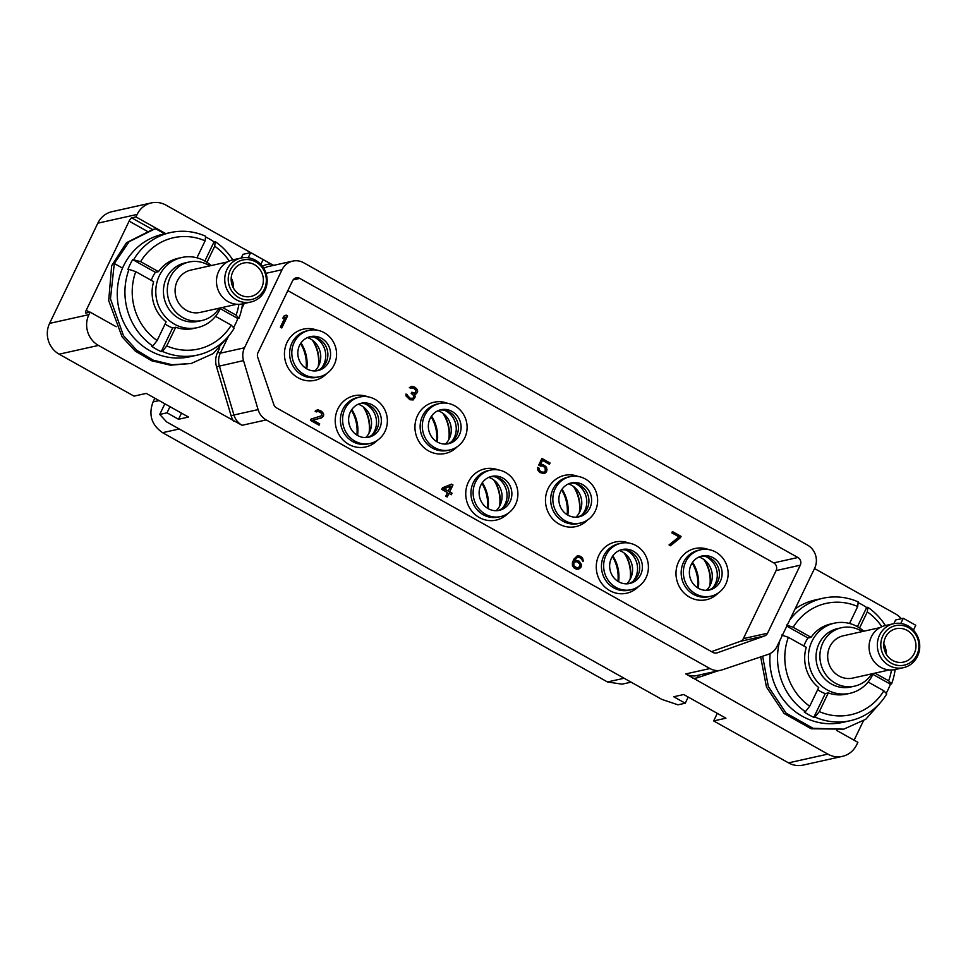 <?xml version="1.0" encoding="UTF-8"?>
<svg xmlns="http://www.w3.org/2000/svg" width="968" height="968" viewBox="0 0 968 968"><rect width="100%" height="100%" fill="white"/><g stroke="black" fill="none" stroke-linecap="round" stroke-linejoin="round"><path stroke-width="1.45" d="M266.224 419.918L709.943 668.549A17.109 16.057 77.5 0 0 720.894 670.207A17.109 16.057 77.5 0 0 722.418 669.783L767.963 654.453A17.109 16.057 77.5 0 0 777.11 646.249L814.681 568.18A17.109 16.057 77.5 0 0 807.518 545.093L303.686 262.764A17.109 16.057 77.5 0 0 292.735 261.106A17.109 16.057 77.5 0 0 282.051 269.733L244.481 347.802A17.109 16.057 77.5 0 0 243.525 360.592L258.093 409.609A17.109 16.057 77.5 0 0 266.224 419.918L242.048 425.291L98.458 345.431L59.145 354.179A22.809 21.417 -102.5 0 1 49.598 323.385L97.828 223.172A22.809 21.417 -102.5 0 1 112.07 211.653L151.383 202.905A22.809 21.417 77.5 0 0 137.141 214.424L135.944 216.929L131.721 217.861L152.557 229.537L126.505 242.702L111.659 265.74L108.694 300.624L122.065 336.84L135.314 351.13L151.831 360.81L170.441 365.19L191.204 363.484L213.19 353.598L227.988 336.791M827.834 754.12A22.809 21.417 77.5 0 0 842.426 756.347L803.113 765.095A22.809 21.417 -102.5 0 1 788.509 762.869L827.834 754.12L685.767 673.922L709.943 668.549M788.509 762.869L713.658 720.93L725.927 718.195L683.698 694.528L673.728 696.754L685.247 703.204L688.212 697.057M59.145 354.179L134.007 396.13L146.277 393.395L188.506 417.051L178.536 419.277L167.016 412.816L159.732 414.437L166.641 421.915L661.834 699.392L677.963 704.825L685.247 703.204M116.196 326.736L90.121 312.132L88.911 314.636A22.809 21.417 77.5 0 0 98.458 345.431M90.121 312.132L85.898 313.063A3.424 0.907 119.3 0 1 85.68 313.051A3.424 0.907 119.3 0 1 86.2 310.317L129.119 221.127A3.424 0.907 119.3 0 1 131.721 217.861M262.401 266.345A19.384 18.198 -102.5 0 1 271.076 264.01L165.988 205.131A22.809 21.417 77.5 0 0 151.383 202.905M271.076 264.01L273.617 265.353M814.511 568.531L895.352 613.821A22.809 21.417 77.5 0 1 901.341 618.709M164.705 233.845L155.763 228.835L154.469 229.113L129.119 241.673L114.297 263.49L110.461 298.797L123.456 335.618L136.694 350.247L153.343 360.205L172.135 364.742L191.204 363.484M135.944 216.929L165.734 233.615M764.563 635.952A5.699 5.348 -102.5 0 0 767.527 633.241L800.27 565.203A5.699 5.348 -102.5 0 0 797.886 557.507L299.814 278.409A5.699 5.348 -102.5 0 0 292.602 280.732L257.948 352.727A5.699 5.348 -102.5 0 0 257.706 357.216L273.847 404.648A5.699 5.348 -102.5 0 0 276.485 407.855L713.005 652.456A5.699 5.348 -102.5 0 0 717.252 652.831L764.563 635.952L740.399 641.324A5.699 5.348 77.5 0 0 743.364 638.614L776.106 570.576A5.699 5.348 77.5 0 0 773.722 562.88L287.835 290.618M863.371 720.942L854.103 740.205M842.426 756.347A22.809 21.417 77.5 0 0 856.668 744.828L857.878 742.323L836.751 730.489M762.615 656.256L768.362 686.602L786.052 713.077L813.084 728.323L843.793 729.146L811.184 728.759L784.165 713.549L766.487 687.123L760.666 656.909M843.793 729.146L865.779 719.272L880.577 702.465M713.658 720.93L717.3 713.355M178.536 419.277L181.488 413.118M167.016 412.816L169.969 406.669M159.732 414.437L164.85 403.801M154.844 398.199L153.053 401.926L159.091 400.57M631.075 682.162L622.037 684.17L607.456 681.956L162.588 432.684C151.516 424.964 148.334 414.715 153.053 401.926M697.65 587.842A37.353 35.066 77.5 0 0 692.12 562.989M306.106 368.433A37.353 35.066 77.5 0 0 300.576 343.579M356.889 435.068A37.353 35.066 77.5 0 0 351.36 410.214M436.616 441.577A37.353 35.066 77.5 0 0 431.087 416.724M487.412 508.2A37.353 35.066 77.5 0 0 481.882 483.347M567.139 514.71A37.353 35.066 77.5 0 0 561.609 489.856M617.923 581.332A37.353 35.066 77.5 0 0 612.393 556.479M301.012 342.938A36.155 33.941 -102.5 0 1 306.771 368.844M351.795 409.561A36.155 33.941 -102.5 0 1 357.567 435.479M431.522 416.071A36.155 33.941 -102.5 0 1 437.294 441.977M482.318 482.693A36.155 33.941 -102.5 0 1 488.078 508.611M562.045 489.203A36.155 33.941 -102.5 0 1 567.817 515.109M612.841 555.838A36.155 33.941 -102.5 0 1 618.6 581.744M692.568 562.335A36.155 33.941 -102.5 0 1 698.327 588.241M312.349 340.119A36.155 33.941 -102.5 0 1 318.242 366.582M313.1 340.688A36.494 34.267 -102.5 0 1 318.678 365.747M314.89 370.938A19.675 18.465 -102.5 0 0 318.787 365.529A19.675 18.465 77.5 0 0 307.473 337.602M314.14 337.154A19.675 18.465 -102.5 0 1 323.772 364.428A19.675 18.465 -102.5 0 1 321.11 368.505M316.621 370.817A17.388 16.323 -102.5 0 0 322.562 367.296A17.388 16.323 -102.5 0 0 326.143 362.395A17.388 16.323 77.5 0 0 315.967 337.638A17.388 16.323 77.5 0 0 309.082 336.973M328.83 361.802A17.388 16.323 -102.5 0 1 317.976 370.575A17.388 16.323 -102.5 0 1 301.351 363.98A17.388 16.323 -102.5 0 1 299.56 345.394A17.388 16.323 -102.5 0 1 310.413 336.622A17.388 16.323 -102.5 0 1 327.039 343.204A17.388 16.323 -102.5 0 1 328.83 361.802M334.202 364.803A23.776 22.324 -102.5 0 1 319.355 376.806A23.776 22.324 -102.5 0 1 296.632 367.792A23.776 22.324 -102.5 0 1 294.187 342.382A23.776 22.324 77.5 0 1 309.034 330.378A23.776 22.324 77.5 0 1 331.758 339.393A23.776 22.324 77.5 0 1 334.202 364.803M319.355 376.806L317.177 377.29A23.776 22.324 -102.5 0 1 294.441 368.288A23.776 22.324 -102.5 0 1 291.997 342.866A23.776 22.324 77.5 0 1 306.844 330.874L309.034 330.378M316.996 330.161A26.233 24.623 77.5 0 0 287.06 342.357A26.233 24.623 77.5 0 0 294.708 375.536A26.233 24.623 77.5 0 0 326.664 373.636M711.54 651.621L740.399 641.324M680.443 537.688L681.061 536.405L672.421 531.565L671.816 532.848L679.004 536.877L669.033 544.936L670.473 545.746L680.443 537.688L680.685 536.49L672.312 531.807M581.514 564.767L579.251 561.222L574.798 560.351L576.638 557.81L578.453 557.205L580.727 558.161L583.111 561.44L582.179 557.677L580.147 556.201L577.255 555.886L573.842 559.177L572.366 562.892L572.451 565.869L574.363 568.228L576.88 569.317L580.764 567.599L581.514 564.767L579.953 562.239L577.666 560.641L574.411 560.436L577.485 557.314M540.386 466.031L542.794 466.08L545.069 467.677L545.286 471.041L543.822 472.178L541.778 472.009L539.503 470.4L539.043 468.197L537.603 467.387L537.809 470.109L539.721 472.481L544.052 473.606L546.363 471.973L546.993 469.407L544.851 465.608L540.519 464.483L542.491 460.381L549.449 464.289L550.066 463.006L541.911 458.433L538.704 465.088L540.386 466.031M451.548 484.145L442.473 487.824L441.723 489.36L447.482 492.591L445.764 496.173L447.204 496.983L448.922 493.402L451.33 494.745L452.068 493.208L449.66 491.865L452.988 484.956L451.548 484.145M413.179 399.941L415.381 396.638L414.316 394.412L416.494 393.686L417.728 391.12L414.994 387.321L411.497 386.341L409.319 387.708L413.651 388.192L416.167 390.576L415.054 392.875L411.678 392.282L411.194 393.31L413.941 395.827L413.433 398.138L410.299 398.332L406.003 393.976L405.979 395.912L409.924 399.748L413.179 399.941M311.067 419.071L310.45 420.354L319.089 425.194L319.694 423.911L312.979 420.148L322.538 417.377L323.772 414.824L323.3 413.263L320.311 410.613L315.846 410.384L315.12 411.279L316.318 411.944L318.133 411.339L321.497 413.227L321.836 415.683L311.067 419.071M281.797 327.958L287.593 315.931L286.153 315.12L283.854 316.113L282.862 318.157L285.161 317.177L280.369 327.148L281.797 327.958M628.825 543.06A26.233 24.623 77.5 0 0 598.889 555.257A26.233 24.623 77.5 0 0 606.537 588.435A26.233 24.623 77.5 0 0 638.493 586.535M578.029 476.425A26.233 24.623 77.5 0 0 548.094 488.622A26.233 24.623 77.5 0 0 555.741 521.812A26.233 24.623 77.5 0 0 587.709 519.901M498.302 469.928A26.233 24.623 77.5 0 0 468.367 482.124A26.233 24.623 77.5 0 0 476.014 515.303A26.233 24.623 77.5 0 0 507.982 513.403M447.519 403.293A26.233 24.623 77.5 0 0 417.571 415.49A26.233 24.623 77.5 0 0 425.23 448.68A26.233 24.623 77.5 0 0 457.186 446.768M367.779 396.783A26.233 24.623 77.5 0 0 337.844 408.98A26.233 24.623 77.5 0 0 345.491 442.17A26.233 24.623 77.5 0 0 377.459 440.271M708.552 549.558A26.233 24.623 77.5 0 0 678.616 561.755A26.233 24.623 77.5 0 0 686.264 594.945A26.233 24.623 77.5 0 0 718.22 593.033M670.316 545.649L680.068 537.772M581.381 566.316L581.127 564.852M580.764 567.599L580.994 566.401M579.663 568.603L580.376 567.684M578.211 569.245L579.275 568.688M578.828 555.789L577.122 555.959M580.147 556.201L578.441 555.874M581.102 556.745L579.759 556.285M582.179 557.677L580.727 556.83M583.014 559.117L581.804 557.762M583.244 560.533L582.627 559.202M582.772 561.246L582.857 560.629M578.223 567.793L576.033 567.841L573.286 565.324L574.278 561.985L577.194 561.706L579.953 564.211L579.687 566.667L577.255 567.901L574.145 566.159L573.685 563.303L575.391 561.658M550.066 463.006L541.79 458.675M549.183 464.132L549.679 463.091M542.491 460.381L540.519 464.483M542.092 464.386L540.144 464.567M543.411 464.797L541.705 464.471M544.851 465.608L543.036 464.882M545.928 466.54L544.464 465.693M546.763 467.98L545.541 466.624M546.993 469.407L546.375 468.064M546.847 470.956L546.605 469.492M546.363 471.973L546.472 471.041M545.262 472.989L545.976 472.057M543.81 473.618L544.875 473.074M539.043 468.197L537.591 467.689M539.031 469.492L538.656 468.282M539.503 470.4L538.644 469.577M540.338 471.198L539.115 470.484M541.778 472.009L539.95 471.283M542.854 472.287L541.39 472.094M543.822 472.178L542.479 472.372M452.988 484.956L451.233 484.278M449.66 491.865L452.601 485.041M452.068 493.208L449.285 491.95M451.052 494.587L451.681 493.293M448.922 493.402L446.938 496.826M448.22 491.054L443.767 488.852L450.568 486.19L448.22 491.054L444.143 488.767L450.568 486.19M412.876 399.978L414.74 397.872L414.316 394.412M407.201 394.641L405.955 394.254M407.419 396.069L406.802 395.38M407.782 396.602L407.044 396.154M408.859 397.521L407.395 396.686M410.299 398.332L408.472 397.606M411.618 398.743L409.912 398.417M412.223 398.768L411.231 398.84M412.646 392.826L411.569 392.524M414.328 393.117L412.259 392.911M411.364 387.89L410.396 388.313M412.707 386.365L411.243 386.426M414.51 387.043L412.32 386.45M414.994 387.321L414.123 387.139M416.542 388.519L414.606 387.406M417.256 389.559L416.167 388.604M417.728 391.12L416.869 389.644M417.474 392.282L417.341 391.205M416.494 393.686L416.845 392.875M415.308 394.242L416.107 393.77M317.165 411.448L316.197 411.872M318.508 409.924L317.044 409.984M320.311 410.613L318.121 410.009M321.267 411.146L319.924 410.698M322.586 412.211L320.892 411.231M323.3 413.263L322.211 412.295M323.772 414.824L322.913 413.348M323.518 415.974L323.385 414.909M322.538 417.377L322.889 416.579M312.979 420.148L321.303 417.958M319.694 423.911L312.603 420.233M318.811 425.037L319.319 423.996M281.531 327.801L287.206 316.016L285.85 315.253M285.161 317.177L282.91 318.061M620.851 543.278L618.673 543.774A23.776 22.324 77.5 0 0 603.826 555.765A23.776 22.324 -102.5 0 0 606.27 581.187A23.776 22.324 -102.5 0 0 628.994 590.19L631.184 589.706A23.776 22.324 -102.5 0 1 608.448 580.691A23.776 22.324 -102.5 0 1 606.016 555.281A23.776 22.324 77.5 0 1 620.851 543.278A23.776 22.324 77.5 0 1 643.587 552.292A23.776 22.324 77.5 0 1 646.031 577.702A23.776 22.324 -102.5 0 1 631.184 589.706M640.659 574.689A17.388 16.323 -102.5 0 1 629.793 583.474A17.388 16.323 -102.5 0 1 613.168 576.88A17.388 16.323 -102.5 0 1 611.389 558.294A17.388 16.323 -102.5 0 1 622.242 549.521A17.388 16.323 -102.5 0 1 638.868 556.104A17.388 16.323 -102.5 0 1 640.659 574.689M620.911 549.872A17.388 16.323 77.5 0 1 627.784 550.538A17.388 16.323 77.5 0 1 637.972 575.294A17.388 16.323 -102.5 0 1 634.391 580.195A17.388 16.323 -102.5 0 1 628.438 583.716M625.957 550.054A19.675 18.465 -102.5 0 1 635.589 577.327A19.675 18.465 -102.5 0 1 632.939 581.405M626.707 583.837A19.675 18.465 -102.5 0 0 630.604 578.428A19.675 18.465 77.5 0 0 619.29 550.49M624.929 553.587A36.494 34.267 -102.5 0 1 630.507 578.646M624.178 553.018A36.155 33.941 -102.5 0 1 630.071 579.481M570.067 476.655L567.877 477.139A23.776 22.324 77.5 0 0 553.03 489.142A23.776 22.324 -102.5 0 0 555.475 514.553A23.776 22.324 -102.5 0 0 578.211 523.567L580.401 523.071A23.776 22.324 -102.5 0 1 557.665 514.068A23.776 22.324 -102.5 0 1 555.221 488.646A23.776 22.324 77.5 0 1 570.067 476.655A23.776 22.324 77.5 0 1 592.803 485.658A23.776 22.324 77.5 0 1 595.235 511.08A23.776 22.324 -102.5 0 1 580.401 523.071M589.863 508.067A17.388 16.323 -102.5 0 1 579.009 516.839A17.388 16.323 -102.5 0 1 562.384 510.245A17.388 16.323 -102.5 0 1 560.593 491.659A17.388 16.323 -102.5 0 1 571.459 482.887A17.388 16.323 -102.5 0 1 588.084 489.481A17.388 16.323 -102.5 0 1 589.863 508.067M570.128 483.25A17.388 16.323 77.5 0 1 577.001 483.903A17.388 16.323 77.5 0 1 587.177 508.66A17.388 16.323 -102.5 0 1 583.595 513.572A17.388 16.323 -102.5 0 1 577.654 517.081M575.173 483.419A19.675 18.465 -102.5 0 1 584.805 510.693A19.675 18.465 -102.5 0 1 582.143 514.782M575.924 517.202A19.675 18.465 -102.5 0 0 579.82 511.806A19.675 18.465 77.5 0 0 568.506 483.867M574.133 486.952A36.494 34.267 -102.5 0 1 579.711 512.011M573.395 486.396A36.155 33.941 -102.5 0 1 579.275 512.846M490.34 470.146L488.15 470.629A23.776 22.324 77.5 0 0 473.304 482.633A23.776 22.324 -102.5 0 0 475.748 508.043A23.776 22.324 -102.5 0 0 498.484 517.057L500.662 516.573A23.776 22.324 -102.5 0 1 477.938 507.559A23.776 22.324 -102.5 0 1 475.494 482.149A23.776 22.324 77.5 0 1 490.34 470.146A23.776 22.324 77.5 0 1 513.076 479.16A23.776 22.324 77.5 0 1 515.508 504.57A23.776 22.324 -102.5 0 1 500.662 516.573M510.136 501.557A17.388 16.323 -102.5 0 1 499.282 510.342A17.388 16.323 -102.5 0 1 482.657 503.747A17.388 16.323 -102.5 0 1 480.866 485.162A17.388 16.323 -102.5 0 1 491.72 476.389A17.388 16.323 -102.5 0 1 508.357 482.971A17.388 16.323 -102.5 0 1 510.136 501.557M490.401 476.74A17.388 16.323 77.5 0 1 497.274 477.406A17.388 16.323 77.5 0 1 507.45 502.162A17.388 16.323 -102.5 0 1 503.868 507.063A17.388 16.323 -102.5 0 1 497.927 510.572M495.447 476.921A19.675 18.465 -102.5 0 1 505.078 504.195A19.675 18.465 -102.5 0 1 502.416 508.273M496.197 510.705A19.675 18.465 -102.5 0 0 500.093 505.296A19.675 18.465 77.5 0 0 488.779 477.357M494.406 480.455A36.494 34.267 -102.5 0 1 499.984 505.514M493.668 479.886A36.155 33.941 -102.5 0 1 499.548 506.337M439.545 403.523L437.367 404.007A23.776 22.324 77.5 0 0 422.52 415.998A23.776 22.324 -102.5 0 0 424.964 441.42A23.776 22.324 -102.5 0 0 447.688 450.423L449.878 449.939A23.776 22.324 -102.5 0 1 427.142 440.936A23.776 22.324 -102.5 0 1 424.698 415.514A23.776 22.324 77.5 0 1 439.545 403.523A23.776 22.324 77.5 0 1 462.281 412.525A23.776 22.324 77.5 0 1 464.725 437.947A23.776 22.324 -102.5 0 1 449.878 449.939M459.352 434.934A17.388 16.323 -102.5 0 1 448.486 443.707A17.388 16.323 -102.5 0 1 431.861 437.113A17.388 16.323 -102.5 0 1 430.082 418.527A17.388 16.323 -102.5 0 1 440.936 409.754A17.388 16.323 -102.5 0 1 457.561 416.337A17.388 16.323 -102.5 0 1 459.352 434.934M439.605 410.105A17.388 16.323 77.5 0 1 446.478 410.771A17.388 16.323 77.5 0 1 456.666 435.527A17.388 16.323 -102.5 0 1 453.084 440.428A17.388 16.323 -102.5 0 1 447.131 443.949M444.651 410.287A19.675 18.465 -102.5 0 1 454.282 437.56A19.675 18.465 -102.5 0 1 451.632 441.65M445.401 444.07A19.675 18.465 -102.5 0 0 449.297 438.673A19.675 18.465 77.5 0 0 437.984 410.734M443.622 413.82A36.494 34.267 -102.5 0 1 449.2 438.879M442.872 413.251A36.155 33.941 -102.5 0 1 448.753 439.714M359.818 397.013L357.628 397.497A23.776 22.324 77.5 0 0 342.793 409.5A23.776 22.324 -102.5 0 0 345.225 434.91A23.776 22.324 -102.5 0 0 367.961 443.925L370.151 443.441A23.776 22.324 -102.5 0 1 347.415 434.426A23.776 22.324 -102.5 0 1 344.971 409.016A23.776 22.324 77.5 0 1 359.818 397.013A23.776 22.324 77.5 0 1 382.554 406.028A23.776 22.324 77.5 0 1 384.998 431.438A23.776 22.324 -102.5 0 1 370.151 443.441M379.625 428.425A17.388 16.323 -102.5 0 1 368.76 437.209A17.388 16.323 -102.5 0 1 352.134 430.615A17.388 16.323 -102.5 0 1 350.356 412.029A17.388 16.323 -102.5 0 1 361.209 403.245A17.388 16.323 -102.5 0 1 377.835 409.839A17.388 16.323 -102.5 0 1 379.625 428.425M359.878 403.608A17.388 16.323 77.5 0 1 366.751 404.261A17.388 16.323 77.5 0 1 376.939 429.03A17.388 16.323 -102.5 0 1 373.358 433.93A17.388 16.323 -102.5 0 1 367.404 437.439M364.924 403.789A19.675 18.465 -102.5 0 1 374.555 431.05A19.675 18.465 -102.5 0 1 371.906 435.14M365.674 437.572A19.675 18.465 -102.5 0 0 369.57 432.164A19.675 18.465 77.5 0 0 358.257 404.225M363.895 407.322A36.494 34.267 -102.5 0 1 369.461 432.381M363.145 406.754A36.155 33.941 -102.5 0 1 369.026 433.204M700.578 549.788L698.4 550.272A23.776 22.324 77.5 0 0 683.553 562.275A23.776 22.324 -102.5 0 0 685.997 587.685A23.776 22.324 -102.5 0 0 708.721 596.699L710.911 596.203A23.776 22.324 -102.5 0 1 688.175 587.201A23.776 22.324 -102.5 0 1 685.743 561.791A23.776 22.324 77.5 0 1 700.578 549.788A23.776 22.324 77.5 0 1 723.314 558.79A23.776 22.324 77.5 0 1 725.758 584.212A23.776 22.324 -102.5 0 1 710.911 596.203M720.386 581.199A17.388 16.323 -102.5 0 1 709.532 589.972A17.388 16.323 -102.5 0 1 692.894 583.389A17.388 16.323 -102.5 0 1 691.116 564.792A17.388 16.323 -102.5 0 1 701.969 556.019A17.388 16.323 -102.5 0 1 718.595 562.614A17.388 16.323 -102.5 0 1 720.386 581.199M700.638 556.382A17.388 16.323 77.5 0 1 707.523 557.036A17.388 16.323 77.5 0 1 717.699 581.792A17.388 16.323 -102.5 0 1 714.118 586.705A17.388 16.323 -102.5 0 1 708.165 590.214M705.684 556.552A19.675 18.465 -102.5 0 1 715.328 583.825A19.675 18.465 -102.5 0 1 712.666 587.915M706.434 590.335A19.675 18.465 -102.5 0 0 710.33 584.938A19.675 18.465 77.5 0 0 699.017 556.999M704.656 560.085A36.494 34.267 -102.5 0 1 710.234 585.156M703.905 559.528A36.155 33.941 -102.5 0 1 709.798 585.979M886.047 653.787A17.109 16.057 77.5 0 0 883.796 643.659M892.629 660.43A17.109 16.057 77.5 0 0 903.58 662.1A17.109 16.057 77.5 0 0 915.861 647.834A17.109 16.057 77.5 0 0 907.089 630.374A17.109 16.057 77.5 0 0 896.138 628.704A17.109 16.057 77.5 0 0 883.857 642.97A17.109 16.057 77.5 0 0 892.629 660.43M908.42 627.615A20.243 19.009 77.5 0 0 882.828 635.855A20.243 19.009 77.5 0 0 891.298 663.189A20.243 19.009 -102.5 0 0 916.89 654.949A20.243 19.009 -102.5 0 0 908.42 627.615M903.422 667.69A22.53 21.151 -102.5 0 0 919.6 648.911A22.53 21.151 -102.5 0 0 908.057 625.909A22.53 21.151 77.5 0 0 893.633 623.707A22.53 21.151 77.5 0 0 877.468 642.486A22.53 21.151 77.5 0 0 889.011 665.488A22.53 21.151 -102.5 0 0 903.422 667.69L895.158 669.529A22.53 21.151 -102.5 0 1 880.747 667.327A22.53 21.151 -102.5 0 1 869.203 644.325A22.53 21.151 -102.5 0 1 885.381 625.546A62.726 58.891 -102.5 0 0 867.8 607.275L866.65 607.541L857.442 626.683M893.839 623.67L895.606 619.992L903.277 618.286L915.752 625.28L913.417 630.132M900.797 623.44L903.277 618.286M889.338 669.941L852.784 678.072A21.671 20.34 -102.5 0 1 838.917 675.966A21.671 20.34 77.5 0 1 827.809 653.836A21.671 20.34 77.5 0 1 843.37 635.77L879.924 627.639M862.294 631.56A29.935 28.108 -102.5 0 0 860.734 630.616A29.935 28.108 77.5 0 0 841.579 627.7A29.935 28.108 77.5 0 0 820.077 652.662A29.935 28.108 77.5 0 0 835.42 683.226A29.935 28.108 -102.5 0 0 854.575 686.155L850.727 687.002A29.935 28.108 -102.5 0 1 831.56 684.086A29.935 28.108 -102.5 0 1 816.218 653.521A29.935 28.108 -102.5 0 1 837.719 628.559L841.579 627.7M871.708 673.861A29.935 28.108 -102.5 0 1 854.575 686.155M873.172 673.546A35.925 33.723 -102.5 0 1 850.013 693.294A35.925 33.723 -102.5 0 1 827.011 689.797A35.925 33.723 -102.5 0 1 808.607 653.11A35.925 33.723 -102.5 0 1 834.404 623.162A35.925 33.723 -102.5 0 1 857.406 626.659A35.925 33.723 -102.5 0 1 863.759 631.233M868.115 682.004L883.845 690.813L886.736 693.947A62.726 58.891 -102.5 0 1 850.219 720.712A62.726 58.891 -102.5 0 1 814.971 717.058L813.822 717.312L825.232 693.596A35.925 33.723 -102.5 0 1 820.247 691.309A35.925 33.723 -102.5 0 1 817.658 689.7M849.541 623.477L857.696 606.512A57.027 53.53 77.5 0 0 793.179 627.288L811.075 637.319A35.925 33.723 -102.5 0 1 830.701 623.985L834.404 623.162M811.075 637.319L808.002 637.997L786.803 626.127M803.851 645.995A35.925 33.723 -102.5 0 1 808.002 637.997M818.71 687.534A35.925 33.723 -102.5 0 1 806.247 647.338L788.351 637.307A57.027 53.53 77.5 0 0 809.708 706.216L818.71 687.534M779.797 640.683A62.726 58.891 77.5 0 0 805.376 711.686L804.226 711.94A62.726 58.891 -102.5 0 0 808.909 714.856A62.726 58.891 -102.5 0 0 813.822 717.312M805.376 711.686L809.708 706.216M850.013 693.294L846.31 694.129A35.925 33.723 -102.5 0 1 828.305 692.906L825.232 693.596M867.8 607.275L867.304 611.885L859.56 627.978M867.304 611.885A57.027 53.53 -102.5 0 1 881.836 626.695M891.467 669.989A57.027 53.53 -102.5 0 1 888.66 680.794L874.987 673.135M858.12 602.653A62.726 58.891 -102.5 0 1 861.968 604.625A62.726 58.891 -102.5 0 1 866.65 607.541M857.696 606.512L858.205 601.902A62.726 58.891 77.5 0 0 822.969 598.248A62.726 58.891 77.5 0 0 789.658 620.161M786.44 625.013L793.179 627.288M788.351 637.307L781.612 635.044M822.969 598.248L815.298 599.954A62.726 58.891 77.5 0 0 795.03 609.005M770.117 653.545A62.726 58.891 77.5 0 0 802.387 716.308A62.726 58.891 -102.5 0 0 842.547 722.418L850.219 720.712M895.134 669.529A62.726 58.891 -102.5 0 1 891.564 683.928L890.415 684.182A62.726 58.891 -102.5 0 1 886.131 693.282M883.845 690.813A57.027 53.53 -102.5 0 1 819.315 711.601L828.305 692.906M819.315 711.601L814.971 717.058M890.415 684.182L872.833 674.333M888.66 680.794L891.564 683.928M233.457 288.125A17.109 16.057 77.5 0 0 231.207 277.998M240.04 294.768A17.109 16.057 77.5 0 0 250.99 296.438A17.109 16.057 77.5 0 0 263.272 282.172A17.109 16.057 77.5 0 0 254.499 264.7A17.109 16.057 77.5 0 0 243.549 263.03A17.109 16.057 77.5 0 0 231.267 277.296A17.109 16.057 77.5 0 0 240.04 294.768M255.83 261.941A20.243 19.009 77.5 0 0 230.239 270.193A20.243 19.009 77.5 0 0 238.709 297.527A20.243 19.009 -102.5 0 0 264.3 289.275A20.243 19.009 -102.5 0 0 255.83 261.941M250.833 302.016A22.53 21.151 -102.5 0 0 267.011 283.237A22.53 21.151 -102.5 0 0 255.467 260.235A22.53 21.151 77.5 0 0 241.044 258.045A22.53 21.151 77.5 0 0 224.878 276.824A22.53 21.151 77.5 0 0 236.422 299.826A22.53 21.151 -102.5 0 0 250.833 302.016L242.569 303.855A22.53 21.151 -102.5 0 1 228.158 301.665A22.53 21.151 -102.5 0 1 216.614 278.663A22.53 21.151 -102.5 0 1 232.792 259.884L241.044 258.045M241.25 257.996L243.016 254.318L250.688 252.612L263.163 259.606L260.828 264.458M248.207 257.766L250.688 252.612M236.749 304.279L200.194 312.41A21.671 20.34 -102.5 0 1 186.328 310.292A21.671 20.34 77.5 0 1 175.22 288.174A21.671 20.34 77.5 0 1 190.781 270.108L227.335 261.965M209.705 265.897A29.935 28.108 -102.5 0 0 208.144 264.954A29.935 28.108 77.5 0 0 188.99 262.038A29.935 28.108 77.5 0 0 167.488 286.988A29.935 28.108 77.5 0 0 182.831 317.564A29.935 28.108 -102.5 0 0 201.985 320.481L198.137 321.34A29.935 28.108 -102.5 0 1 178.971 318.424A29.935 28.108 -102.5 0 1 163.628 287.847A29.935 28.108 -102.5 0 1 185.13 262.885L188.99 262.038M219.119 308.199A29.935 28.108 -102.5 0 1 201.985 320.481M220.583 307.872A35.925 33.723 -102.5 0 1 197.424 327.632A35.925 33.723 -102.5 0 1 174.422 324.135A35.925 33.723 -102.5 0 1 156.017 287.448A35.925 33.723 -102.5 0 1 181.815 257.488A35.925 33.723 -102.5 0 1 204.817 260.997A35.925 33.723 -102.5 0 1 211.169 265.571M215.525 316.33L231.255 325.151L234.147 328.273A62.726 58.891 -102.5 0 1 197.629 355.038A62.726 58.891 -102.5 0 1 162.382 351.396L161.232 351.65L172.643 327.922A35.925 33.723 -102.5 0 1 167.658 325.635A35.925 33.723 -102.5 0 1 165.068 324.038M196.952 257.803L205.107 240.838A57.027 53.53 77.5 0 0 140.59 261.626L158.486 271.645A35.925 33.723 -102.5 0 1 178.112 258.323L181.815 257.488M158.486 271.645L155.412 272.335L132.701 259.606L140.59 261.626M151.262 280.333A35.925 33.723 -102.5 0 1 155.412 272.335M166.121 321.86A35.925 33.723 -102.5 0 1 153.658 281.676L135.762 271.645A57.027 53.53 77.5 0 0 157.118 340.554L166.121 321.86M135.762 271.645L129.022 269.37A62.726 58.891 77.5 0 0 152.787 346.012L151.637 346.266A62.726 58.891 -102.5 0 0 156.32 349.182A62.726 58.891 -102.5 0 0 161.232 351.65M152.787 346.012L157.118 340.554M197.424 327.632L193.721 328.454A35.925 33.723 -102.5 0 1 175.716 327.244L172.643 327.922M204.853 261.021L214.061 241.867L215.211 241.613L214.714 246.223L206.971 262.304M214.714 246.223A57.027 53.53 -102.5 0 1 229.247 261.033M238.878 304.315A57.027 53.53 -102.5 0 1 236.071 315.132L222.398 307.473M205.531 236.978A62.726 58.891 -102.5 0 1 209.378 238.951A62.726 58.891 -102.5 0 1 214.061 241.867M205.107 240.838L205.615 236.228A62.726 58.891 77.5 0 0 170.38 232.586A62.726 58.891 77.5 0 0 133.85 259.351M129.022 269.37L127.873 269.624A62.726 58.891 -102.5 0 1 132.701 259.606M170.38 232.586L162.709 234.292A62.726 58.891 77.5 0 0 117.648 286.589A62.726 58.891 77.5 0 0 149.798 350.634A62.726 58.891 -102.5 0 0 189.958 356.744L197.629 355.038M215.211 241.613A62.726 58.891 -102.5 0 1 232.756 259.884M242.544 303.867A62.726 58.891 -102.5 0 1 238.975 318.254L237.826 318.508A62.726 58.891 -102.5 0 1 233.542 327.62M231.255 325.151A57.027 53.53 -102.5 0 1 166.726 345.927L175.716 327.244M166.726 345.927L162.382 351.396M237.826 318.508L220.244 308.659M236.071 315.132L238.975 318.254M233.615 421.153A19.384 18.198 -102.5 0 1 231.122 415.78L216.542 366.763A19.384 18.198 -102.5 0 1 217.631 352.267L219.712 347.948M89.625 312.24L86.2 310.317M129.119 221.127L146.894 231.086M88.911 314.636L49.598 323.385M97.828 223.172L137.141 214.424M282.051 269.733L266.006 273.303M263.804 268.438A17.109 16.057 -102.5 0 1 268.572 266.478L292.735 261.106M244.481 347.802L220.317 353.175L228.472 336.235M241.734 308.659L244.226 303.48M258.093 409.609L233.929 414.982L219.361 365.964A17.109 16.057 -102.5 0 1 220.317 353.175L217.631 352.267M114.297 263.49L122.549 268.124M717.808 670.897L698.194 677.503A19.384 18.198 -102.5 0 1 692.689 678.399M698.073 675.289A2.287 0.786 -108.6 0 0 698.194 677.503M720.894 670.207L696.718 675.591A17.109 16.057 -102.5 0 1 685.767 673.922M162.588 432.684L179.237 428.981M607.456 681.956L624.094 678.253M299.814 278.409L293.086 279.909M717.252 652.831L716.042 653.11M767.527 633.241L743.364 638.614M800.27 565.203L776.106 570.576M797.886 557.507L773.722 562.88M242.048 425.291A17.109 16.057 -102.5 0 1 233.929 414.982L231.122 415.78M243.525 360.592L216.542 366.763M152.557 229.537L154.469 229.113M893.633 623.707L885.381 625.546"/></g></svg>
